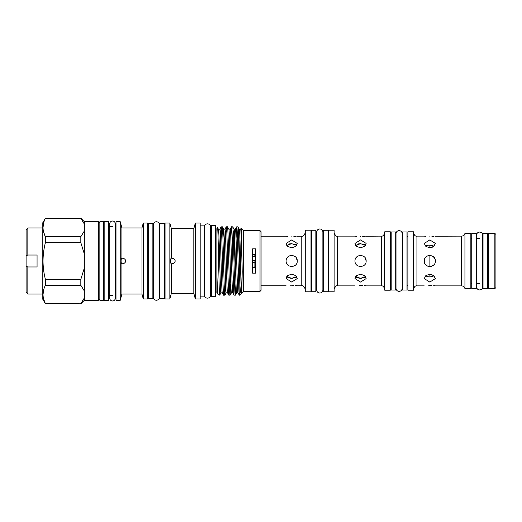<?xml version="1.0" encoding="UTF-8"?>
<svg xmlns="http://www.w3.org/2000/svg" width="522" height="522" viewBox="0 0 522 522"><rect width="100%" height="100%" fill="white"/><g stroke="black" fill="none" stroke-linecap="round" stroke-linejoin="round"><path stroke-width="0.78" d="M479.633 232.075A3.099 3.099 0 0 0 476.54 235.168L476.54 286.832A3.099 3.099 0 0 0 479.633 289.925A3.099 3.099 0 0 0 482.733 286.832L482.733 235.168A3.099 3.099 0 0 0 479.633 232.075M112.517 221.028A2.786 2.786 0 0 0 109.737 223.807L109.737 298.192A2.786 2.786 0 0 0 112.517 300.972A2.786 2.786 0 0 0 115.303 298.192L115.303 223.807A2.786 2.786 0 0 0 112.517 221.028M487.548 233.256L487.548 288.744L483.026 288.744L483.026 233.256L487.548 233.256M471.718 288.744L471.718 233.256L476.247 233.256L476.247 288.744L471.718 288.744M99.852 300.28A0.698 0.698 0 0 0 99.16 299.582A0.698 0.698 0 0 0 98.462 300.28L98.462 221.72A0.698 0.698 0 0 0 99.16 222.418A0.698 0.698 0 0 0 99.852 221.72L103.473 221.72L103.473 300.28L99.852 300.28L99.852 221.72M42.797 227.951L27.842 227.951L27.842 255.036L37.062 255.036L37.062 266.964L27.842 266.964L26.1 266.357L26.1 292.313L27.842 294.049L27.842 266.964M42.797 294.049L27.842 294.049M27.842 255.036L26.1 255.643L26.1 229.687L27.842 227.951M316.678 289.925A3.099 3.099 0 0 0 319.777 293.025A3.099 3.099 0 0 0 322.877 289.925L322.877 232.075A3.099 3.099 0 0 0 319.777 228.975A3.099 3.099 0 0 0 316.678 232.075L316.678 289.925M328.214 230.261L328.214 291.739L323.692 291.739L323.692 230.261L328.214 230.261M334.126 261L334.126 230.209L328.56 230.209L328.56 291.791L334.126 291.791L334.126 261M360.565 239.924L354.999 243.409L356.63 246.417L360.565 247.793L364.5 246.417L366.137 243.409L360.565 239.924M366.085 242.9L366.137 243.409M356.611 236.433L355.417 236.218M360.565 236.753C353.387 236.068 353.387 236.068 360.565 236.753C367.749 236.068 367.749 236.068 360.565 236.753M384.747 289.351C383.983 286.722 382.822 285.567 381.269 285.873L381.269 236.127L365.707 236.218M364.506 236.44L362.666 236.668M354.999 261C354.653 268.178 366.477 268.191 366.137 261C366.483 253.816 354.66 253.816 354.999 261C354.653 268.184 366.483 268.178 366.137 261L365.191 257.894M358.431 243.898L360.565 243.676L355.639 245.34M359.547 278.272L356.67 277.476M359.475 285.266L360.565 285.247C353.387 285.932 353.387 285.932 360.565 285.247L362.679 285.338M360.63 266.566L359.038 266.35M360.565 274.207L356.63 275.583L354.999 278.591L360.565 282.076L366.137 278.591L364.5 275.583L360.565 274.207M355.639 276.66L360.565 278.324L365.498 276.66L364.493 277.456M390.312 261L390.312 231.794L384.747 231.794L384.747 290.206L390.312 290.206L390.312 261M391.18 290.049L391.18 231.951L395.709 231.951L395.709 290.049L391.18 290.049M402.194 233.725A3.099 3.099 0 0 0 399.095 230.626A3.099 3.099 0 0 0 396.002 233.725L396.002 288.274A3.099 3.099 0 0 0 399.095 291.374A3.099 3.099 0 0 0 402.194 288.274L402.194 233.725M407.01 231.951L407.01 290.049L402.488 290.049L402.488 231.951L407.01 231.951M413.45 261L413.45 231.794L407.884 231.794L407.884 290.206L413.45 290.206L413.45 261M429.802 239.924L424.236 243.409L425.867 246.417L429.802 247.793L433.736 246.417L435.368 243.409L429.802 239.924M429.802 247.793L429.104 247.754L429.104 245.04L426.357 245.621M433.73 246.423L431.903 247.435M425.841 236.433L424.647 236.218M429.802 236.753C422.618 236.068 422.618 236.068 429.802 236.753C436.979 236.068 436.979 236.068 429.802 236.753M464.939 288.607L464.939 233.393L470.851 233.393L470.851 288.607L464.939 288.607C464.443 286.904 463.308 285.991 461.539 285.873L461.539 236.127L434.937 236.218M433.736 236.44L431.903 236.668M435.328 260.354L435.368 261C435.713 253.816 423.89 253.816 424.236 261C423.884 268.178 435.707 268.191 435.368 261M427.648 266.135L426.552 265.522M426.122 265.176L425.038 263.891M428.712 285.266L429.802 285.247C422.618 285.932 422.618 285.932 429.802 285.247L431.909 285.338M431.146 266.403L429.104 266.52L429.104 255.48C426.924 255.839 425.417 257.033 424.582 259.062L424.412 259.604M433.723 264.948L431.988 266.116M431.903 266.155L430.454 266.527M432.033 276.751L429.104 276.96L425.495 275.916M429.802 274.207L425.867 275.583L424.236 278.591L429.802 282.076L435.368 278.591L433.736 275.583L429.802 274.207L431.942 274.579M434.102 246.084L429.104 245.04M494.856 233.393L495.9 234.437L495.9 287.563L494.856 288.607L494.856 233.393L488.422 233.393L488.422 288.607L494.856 288.607M311.34 291.739L311.34 230.261L315.862 230.261L315.862 291.739L311.34 291.739M310.995 261L310.995 230.209L305.253 230.209L305.253 291.791L310.995 291.791L310.995 261M291.687 239.957L286.121 243.448L287.752 246.456L291.687 247.833L295.622 246.456L297.253 243.448L291.687 239.957M297.201 242.939L297.253 243.448M287.726 236.486L286.532 236.27M291.687 236.812C284.503 236.12 284.503 236.12 291.687 236.812C298.865 236.12 298.865 236.12 291.687 236.812M305.253 289.299C304.202 286.428 303.041 285.266 301.775 285.821L301.775 236.179L296.822 236.27M295.622 236.492L293.788 236.72M286.121 261C285.769 268.178 297.592 268.191 297.253 261C297.599 253.816 285.775 253.816 286.121 261C285.769 268.184 297.599 268.178 297.253 261L296.307 257.894M289.547 243.898L291.687 243.676L286.741 245.353M291.687 274.167L287.752 275.544L286.121 278.552L291.687 282.043L297.253 278.552L295.622 275.544L291.687 274.167M286.741 276.647L291.687 278.324L296.627 276.647L295.615 277.456M291.674 266.566L290.154 266.35M290.663 278.272L287.785 277.476M290.597 285.214L291.687 285.188C284.503 285.88 284.503 285.88 291.687 285.188L293.795 285.28M104.165 226.594L103.473 226.594M104.165 295.406L103.473 295.406M98.462 221.72L84.336 221.72L80.825 218.209L45.407 218.346L80.825 218.346L84.336 224.036L84.336 221.72M98.462 300.28L84.336 300.28L84.336 224.036M84.336 300.28L80.825 303.791L45.407 303.654C42.256 297.566 42.256 291.446 45.407 285.293L45.407 279.361C42.256 267.133 42.256 254.893 45.407 242.639L45.407 236.707C42.256 230.62 42.256 224.499 45.407 218.346M45.407 303.791L42.797 299.269L42.797 222.731L45.407 218.209M108.693 300.45L108.693 221.55L104.165 221.55L104.165 300.45L108.693 300.45M148.352 227.918L147.654 227.918M148.352 294.082L147.654 294.082M147.654 298.956L147.654 223.044L143.269 223.044L143.269 298.956L147.654 298.956M143.269 298.956L141.958 294.049L141.958 227.951L143.269 223.044M141.958 227.951L121.907 227.951L120.243 221.72L115.995 221.72L115.995 300.28L120.243 300.28L120.243 221.72M141.958 294.049L121.907 294.049L121.907 263.78C123.982 263.793 125.293 262.866 125.848 261C125.3 259.134 123.982 258.207 121.907 258.22L121.907 227.951M121.887 263.786L121.907 263.78C121.424 263.747 121.15 262.814 121.078 261C121.15 259.18 121.43 258.246 121.907 258.22L121.887 258.214M121.907 294.049L120.243 300.28M148.352 298.747L148.352 223.253L152.874 223.253L152.874 298.747L148.352 298.747M159.83 227.918L159.451 227.918M159.83 294.082L159.451 294.082M159.451 224.852A3.099 3.099 0 0 0 156.352 221.759A3.099 3.099 0 0 0 153.259 224.852L153.259 297.148A3.099 3.099 0 0 0 156.352 300.241A3.099 3.099 0 0 0 159.451 297.148L159.451 224.852M164.352 223.253L164.352 298.747L159.83 298.747L159.83 223.253L164.352 223.253M216.884 230L215.671 230M216.884 292L215.671 292M238.606 238.632L239.298 229.204L237.901 226.822C238.561 225.373 239.167 264.51 239.846 284.666L239.846 295.178L239.324 295.145L237.96 292.796M239.259 229.165C240.127 227.181 240.994 294.819 241.869 292.835L242.195 271.694C241.686 252.354 241.138 228.192 240.616 229.165L239.259 229.165M216.884 292.835L216.884 291.557L216.884 292.835M218.385 229.165C219.253 227.181 220.121 294.819 220.989 292.835L222.326 292.835C221.478 294.819 220.61 227.181 219.742 229.165L218.405 229.165M222.953 238.632L223.644 229.204L222.248 226.822C223.116 224.682 223.984 297.318 224.852 295.178L223.664 295.145L222.307 292.796M223.599 229.165C224.473 227.181 225.341 294.819 226.209 292.835L227.546 292.835C226.698 294.819 225.83 227.181 224.956 229.165L223.625 229.165M228.819 229.165L230.176 229.165C231.05 227.181 231.912 294.819 232.786 292.835L231.429 292.835C230.554 294.819 229.693 227.181 228.819 229.165L227.462 226.822C228.336 224.682 229.204 297.318 230.072 295.178L228.884 295.145L227.527 292.796M233.386 238.632L234.078 229.204L232.681 226.822C233.556 224.682 234.417 297.318 235.292 295.178L234.104 295.145L232.747 292.796M234.039 229.165C234.907 227.181 235.774 294.819 236.649 292.835L237.986 292.835C237.132 294.819 236.264 227.181 235.396 229.165L234.039 229.165M234.039 263.218L234.717 239.409M239.252 263.218L239.937 239.409M216.884 291.557L216.884 274.246C217.302 287.028 217.713 293.788 218.111 294.532L219.684 295.1C218.972 297.09 218.255 225.497 217.524 227.683L218.424 229.204M217.087 292.796L218.111 294.532M216.884 274.246L216.884 227.918L217.524 227.683M260.028 291.354L260.028 230.646L261.072 231.69L261.072 290.31L260.028 291.354L243.676 291.354L243.676 230.646L241.19 228.166C241.523 227.657 241.862 251.715 242.195 271.694M243.676 291.354L242.195 292.835M241.908 292.796L239.846 295.178M239.937 285.658L240.44 256.054M240.942 231.527L241.19 228.166M222.248 226.822L221.054 226.855L220.388 238.632M223.703 295.178C222.835 297.318 221.967 224.682 221.093 226.822M237.901 226.822L236.714 226.855L236.042 238.632M239.357 295.178C238.489 297.318 237.621 224.682 236.753 226.822M232.681 226.822L231.494 226.855L230.828 238.632M234.143 295.178C233.269 297.318 232.401 224.682 231.533 226.822M227.462 226.822L226.274 226.855L225.608 238.632M228.923 295.178C228.049 297.318 227.187 224.682 226.313 226.822M235.292 295.178L235.996 283.368M230.072 295.178L230.776 283.368M224.852 295.178L225.563 283.368M255.591 248.837L252.635 248.837L252.635 273.163L255.591 273.163L255.591 248.837M260.028 230.646L243.676 230.646M254.886 256.354L252.635 256.576L254.886 256.576M252.628 262.475C251.904 259.878 255.591 259.825 254.886 262.475L254.886 265.646M252.635 266.35L252.746 266.501C252.968 268.804 255.297 267.388 254.873 265.691L255.591 265.176M255.591 256.824L254.873 256.309C255.297 254.612 252.968 253.196 252.746 255.499L252.635 255.649M252.635 262.481L254.886 262.181M215.671 225.517L215.671 296.483L211.319 296.483L211.319 225.517L215.671 225.517M204.396 295.06A3.099 3.099 0 0 0 207.495 298.153A3.099 3.099 0 0 0 210.588 295.06L210.588 226.94A3.099 3.099 0 0 0 207.495 223.847A3.099 3.099 0 0 0 204.396 226.94L204.396 295.06M169.852 298.956L169.852 223.044L165.05 223.044L165.05 298.956L169.852 298.956L171.353 293.357L171.353 263.78C173.402 263.78 174.7 262.853 175.248 261C174.707 259.153 173.408 258.227 171.353 258.22L171.353 228.643L169.852 223.044M193.819 293.357L193.819 228.643L195.319 223.044L195.319 298.956L193.819 293.357L171.353 293.357M195.319 298.956L200.187 298.956L200.187 223.044L195.319 223.044M200.187 296.868L204.363 296.868L204.363 225.132L200.187 225.132M171.32 258.214L171.353 258.22C170.864 258.233 170.583 259.16 170.511 261C170.583 262.834 170.864 263.76 171.353 263.78L171.32 263.786M193.819 228.643L171.353 228.643M165.05 227.918L164.352 227.918M165.05 294.082L164.352 294.082M211.319 230L210.588 230M211.319 292L210.588 292M153.259 227.918L152.874 227.918M153.259 294.082L152.874 294.082M115.995 226.594L115.303 226.594L115.303 223.807M112.517 226.594L108.693 226.594M115.995 295.406L115.303 295.406L115.303 298.192M112.517 295.406L108.693 295.406M429.802 276.98L434.102 275.916M435.172 259.545L433.619 256.948M219.899 293.599L220.343 283.368M241.412 293.612C240.857 294.03 240.335 291.048 239.846 284.666M221.034 292.796L219.684 295.1M43.718 222.653L43.019 227.527M43.659 232.192L45.407 236.707L80.825 236.707L80.825 242.639L84.336 254.012M43.828 289.227L43.019 294.473M43.659 299.132L45.407 303.654L80.825 303.791M45.407 285.293L80.825 285.293L80.825 279.361L45.407 279.361M45.407 242.639L80.825 242.639M84.336 267.988L80.825 279.361M84.336 231.018L80.825 236.707M84.336 297.964L80.825 303.654M80.825 285.293L84.336 290.982M289.547 255.858L287.752 257.059L286.611 258.716M295.622 285.508L296.822 285.73M291.687 285.188C298.865 285.88 298.865 285.88 291.687 285.188M292.712 278.272L291.687 278.324M293.99 243.937L295.615 244.544M296.627 245.353L291.687 243.676M433.736 285.56L434.937 285.782M429.802 285.247C436.979 285.932 436.979 285.932 429.802 285.247M365.498 245.34L360.565 243.676M358.431 255.858L356.637 257.059L355.489 258.716M361.596 278.272L360.565 278.324M362.875 243.937L364.5 244.544M364.506 285.56L365.707 285.782M360.565 285.247C367.749 285.932 367.749 285.932 360.565 285.247M429.104 276.96L429.104 274.246M424.582 262.938L424.582 259.062M26.1 255.643L26.1 266.357M354.999 236.127L337.61 236.127L337.61 285.873C336.344 285.319 335.183 286.48 334.126 289.351M424.236 236.127L416.928 236.127L416.928 285.873C415.375 285.567 414.214 286.722 413.45 289.351M482.733 286.832L483.026 283.733M483.026 238.267L482.733 235.168M316.678 235.083L315.862 235.083M323.692 235.083L322.877 235.083M328.56 235.083L328.214 235.083M391.18 236.662L390.312 236.662M407.884 236.662L407.01 236.662M488.422 238.267L487.548 238.267M479.633 238.267L476.247 238.267M471.718 238.267L470.851 238.267M311.34 235.083L310.995 235.083M286.121 236.179L261.072 236.179M226.254 292.796L224.891 295.145M231.468 292.796L230.111 295.145M236.688 292.796L235.331 295.145M241.171 228.173L240.57 229.204M235.357 229.204L236.714 226.855M230.137 229.204L231.494 226.855M224.917 229.204L226.274 226.855M219.697 229.204L221.054 226.855M301.775 285.821L297.253 285.821M286.121 285.821L261.072 285.821M311.34 286.917L310.995 286.917M301.775 236.179C303.041 236.734 304.202 235.572 305.253 232.701M488.422 283.733L487.548 283.733M479.633 283.733L476.247 283.733M471.718 283.733L470.851 283.733M461.539 236.127C463.308 236.009 464.443 235.096 464.939 233.393M461.539 285.873L435.368 285.873M424.236 285.873L416.928 285.873M416.928 236.127C415.375 236.433 414.214 235.278 413.45 232.649M407.884 285.338L407.01 285.338M391.18 285.338L390.312 285.338M381.269 236.127C382.822 236.433 383.983 235.278 384.747 232.649M381.269 285.873L366.137 285.873M354.999 285.873L337.61 285.873M337.61 236.127C336.344 236.681 335.183 235.52 334.126 232.649M328.56 286.917L328.214 286.917M323.692 286.917L322.877 286.917M316.678 286.917L315.862 286.917"/></g></svg>
